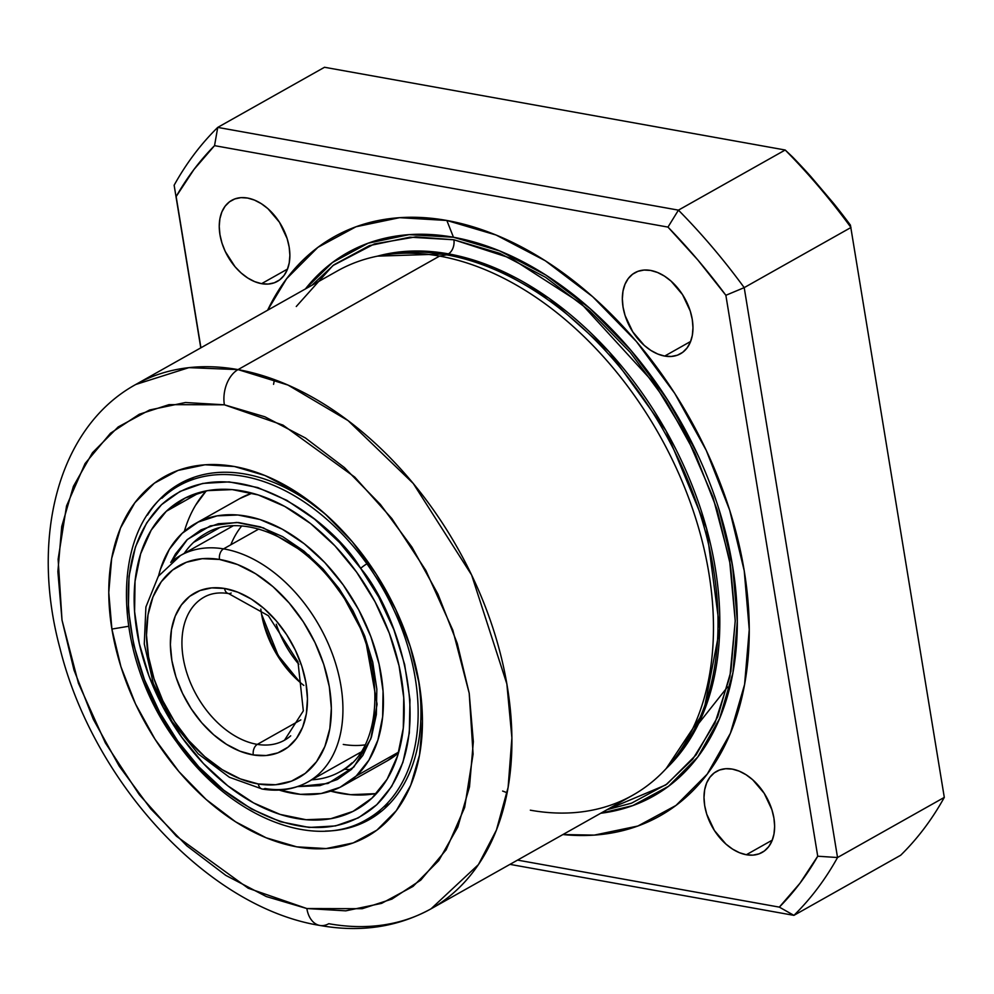 <?xml version="1.0" encoding="UTF-8"?>
<svg xmlns="http://www.w3.org/2000/svg" width="994" height="994" viewBox="0 0 994 994"><rect width="100%" height="100%" fill="white"/><g stroke="black" fill="none" stroke-linecap="round" stroke-linejoin="round"><path stroke-width="1.49" d="M833.742 203.546L810.769 176.472A478.673 318.428 -119.4 0 0 792.529 156.94L785.198 150.007L678.43 210.144A492.353 327.523 60.6 0 1 744.208 287.626L850.976 227.489A492.353 327.523 -119.4 0 0 785.198 150.007L324.516 67.269L217.748 127.394L324.516 67.269L785.198 150.007A492.353 327.523 60.6 0 1 850.976 227.489L744.208 287.626L837.532 857.524A492.353 327.523 60.6 0 1 793.92 915.362L900.688 855.238A492.353 327.523 -119.4 0 0 944.3 797.399L837.532 857.524L944.3 797.399L850.429 225.141A478.673 318.428 -119.4 0 0 833.742 203.546L810.769 176.472A478.673 318.428 -119.4 0 0 792.529 156.94L785.198 150.007L678.43 210.144L667.968 227.092L697.838 259.981L725.869 295.293L817.727 856.219L799.909 883.306L779.333 907.124L517.539 860.108L779.333 907.124L793.92 915.362L509.972 864.37L793.92 915.362A492.353 327.523 -119.4 0 0 837.532 857.524L817.727 856.219A478.673 318.428 60.6 0 1 779.333 907.124L793.92 915.362L900.688 855.238A492.353 327.523 60.6 0 0 944.3 797.399L850.429 225.141A478.673 318.428 -119.4 0 0 833.742 203.546M247.543 198.042A46.494 30.938 60.6 0 1 286.334 236.224A46.494 30.938 60.6 0 1 277.376 281.377A46.494 30.938 60.6 0 1 261.571 283.675L287.539 269.051L261.571 283.675L268.181 284.06L274.282 282.793L279.612 279.91L283.986 275.524L287.229 269.809L289.217 262.988L289.875 255.309L289.167 247.071L287.142 238.597L279.438 222.234L267.958 208.703L261.323 203.683L254.439 200.08L247.543 198.042L240.933 197.644L234.832 198.924L229.502 201.807L225.129 206.18L221.886 211.896L219.898 218.73L219.239 226.408L219.947 234.634L221.985 243.108L225.265 251.494L235.044 266.74L241.157 273.002L247.792 278.034L254.688 281.637L261.571 283.675A46.494 30.938 60.6 0 1 222.78 245.481A46.494 30.938 60.6 0 1 231.739 200.341A46.494 30.938 60.6 0 1 247.543 198.042M732.305 769.107A46.494 30.938 60.6 0 1 771.096 807.302A46.494 30.938 60.6 0 1 762.137 852.442A46.494 30.938 60.6 0 1 746.332 854.741L772.301 840.116L746.332 854.741L752.943 855.138L759.043 853.858L764.374 850.976L768.747 846.602L771.99 840.887L773.978 834.053L774.637 826.374L773.928 818.149L771.891 809.675L764.2 793.311L752.719 779.781L746.084 774.748L739.188 771.145L732.305 769.107L725.695 768.722L719.594 769.99L714.264 772.872L709.89 777.258L706.647 782.974L704.659 789.795L704 797.474L704.709 805.712L706.734 814.185L714.438 830.549L725.918 844.068L732.553 849.1L739.437 852.703L746.332 854.741A46.494 30.938 60.6 0 1 707.542 816.559A46.494 30.938 60.6 0 1 716.5 771.406A46.494 30.938 60.6 0 1 732.305 769.107M650.648 270.443A46.494 30.938 60.6 0 1 689.438 308.637A46.494 30.938 60.6 0 1 680.48 353.777A46.494 30.938 60.6 0 1 664.675 356.076L690.644 341.451L664.675 356.076L671.285 356.461L677.386 355.193L682.716 352.311L687.09 347.925L690.333 342.209L692.321 335.388L692.967 327.709L692.271 319.472L690.234 310.998L682.543 294.634L671.062 281.116L664.427 276.083L657.531 272.48L650.648 270.443L644.025 270.057L637.937 271.325L632.594 274.207L628.22 278.581L624.99 284.296L623.002 291.13L622.343 298.809L623.052 307.047L625.077 315.52L632.78 331.872L644.261 345.403L650.896 350.435L657.779 354.038L664.675 356.076A46.494 30.938 60.6 0 1 625.872 317.881A46.494 30.938 60.6 0 1 634.843 272.741A46.494 30.938 60.6 0 1 650.648 270.443M727.533 686.991A273.524 181.964 -119.4 0 0 727.533 686.978L698.596 723.545M417.629 675.001A192.836 128.276 60.6 0 1 418.039 677.448L419.319 684.282A206.516 137.383 60.6 0 1 296.746 846.838A206.516 137.383 60.6 0 1 111.9 629.065L120.92 666.688L135.507 703.938L155.101 739.362L178.932 771.617L206.106 799.449L235.553 821.789L266.156 837.793L296.746 846.838L326.144 848.565L353.205 842.924L376.9 830.127L396.32 810.657L410.721 785.272L419.543 754.955L422.45 720.849L419.319 684.282L410.298 646.659L395.711 609.409L376.117 573.985L352.286 541.73L325.113 513.898L295.665 491.558L265.063 475.554L234.472 466.521L205.075 464.782L178.013 470.423L154.319 483.221L134.898 502.691L120.498 528.075L111.676 558.392L108.768 592.499L111.9 629.065L128.499 626.295L111.9 629.065A206.516 137.383 60.6 0 1 166.16 475.704A206.516 137.383 60.6 0 1 326.243 514.904A206.516 137.383 60.6 0 1 418.275 678.318A206.516 137.383 60.6 0 1 419.319 684.282L418.039 677.448A192.836 128.276 -119.4 0 0 417.629 675.038M328.716 517.153A192.836 128.276 -119.4 0 0 147.485 515.091A192.836 128.276 60.6 0 1 179.877 483.643A192.836 128.276 60.6 0 1 328.728 517.166M431.048 908.814L478.437 864.581L496.428 830.04L508.12 787.347L511.898 737.846L506.853 683.897L471.616 574.992L413.243 483.444L348.074 420.599L287.999 385.063L238.038 369.606A300.884 200.154 60.6 0 1 489.036 616.715A300.884 200.154 60.6 0 1 431.048 908.814L632.606 795.299A300.884 200.154 -119.4 0 0 690.594 503.2A300.884 200.154 -119.4 0 0 439.584 256.092L238.038 369.606A27.347 17.892 100.2 0 0 224.371 404.806L283.017 425.121L354.771 477.12L391.884 518.619L425.842 570.419L452.792 630.121L469.205 693.24L473.094 754.111L464.658 807.463L446.12 849.833L420.76 880.112L391.897 899.098L362.214 908.702L306.848 908.541L248.202 888.226L176.447 836.227L139.334 794.728L105.376 742.928L78.427 683.226L62.013 620.107L58.124 559.237L66.561 505.884L85.099 463.515L110.458 433.247L139.322 414.249L169.005 404.645L224.371 404.806A27.347 17.892 -79.8 0 1 238.038 369.606L188.885 367.643L135.756 384.492A300.884 200.154 60.6 0 1 238.038 369.606L439.584 256.092L446.641 254.862A298.15 198.34 -119.4 0 0 390.779 253.892L383.212 255.11A300.884 200.154 60.6 0 1 439.584 256.092A300.884 200.154 -119.4 0 0 337.314 270.977L135.756 384.492C57.963 427.246 30.031 537.791 60.025 648.486C93.2 782.415 207.821 907.373 319.807 925.439C360.511 932.695 397.6 927.154 431.048 908.814A300.884 200.154 60.6 0 1 328.778 923.699A27.347 17.892 -79.8 0 1 319.583 925.402A27.347 17.892 -79.8 0 1 306.848 908.541L266.342 896.563L225.8 875.379L186.785 845.782L150.815 808.917L119.243 766.2L93.299 719.271L73.966 669.944L62.013 620.107L57.876 571.674L61.727 526.509L73.407 486.339L92.479 452.717L118.199 426.935L149.597 409.988L185.443 402.52L224.371 404.806L264.876 416.784L305.419 437.981L344.433 467.578L380.404 504.443L411.976 547.147L437.919 594.077L457.252 643.404L469.205 693.24L473.343 741.673L469.491 786.85L457.812 827.008L438.739 860.63L413.019 886.412L381.621 903.36L345.775 910.839L306.848 908.541A27.347 17.892 100.2 0 0 319.583 925.402M387.026 254.551A298.15 198.34 60.6 0 1 446.641 254.862L448.418 253.868A298.15 198.34 -119.4 0 0 377.546 256.129L448.418 253.868A10.946 7.157 100.2 0 0 453.885 239.778L511.289 258.39L580.931 303.282L654.412 383.585L687.016 437.099L712.946 497.05L729.559 559.846L735.237 621.076L729.907 676.541L714.947 723.11L692.681 759.267L665.769 784.949L607.135 809.638M311.83 285.328L333.934 264.789L369.395 245.63L409.901 237.181L453.885 239.778A10.946 7.157 -79.8 0 1 448.418 253.868A298.15 198.34 -119.4 0 1 688.283 476.027A298.15 198.34 -119.4 0 1 666.166 768.586L703.541 712.437L719.731 628.767L706.56 528.473L665.943 430.626L609.111 351.752L549.011 298.237L494.279 267.622L448.418 253.868L446.641 254.862A298.15 198.34 60.6 0 1 683.151 469.305A298.15 198.34 60.6 0 1 672.429 761.305M718.96 509.263L732.603 566.071L737.312 621.287L732.926 672.776L719.606 718.563L697.863 756.894L668.54 786.279L632.756 805.612L600.687 813.278A311.818 207.435 -119.4 0 0 725.409 531.84A311.818 207.435 -119.4 0 0 453.475 237.255L446.84 220.469A332.232 221.016 60.6 0 1 742.481 560.889A332.232 221.016 60.6 0 1 562.915 834.55L594.313 835.109L637.862 826.026L675.982 805.438L707.231 774.127L730.391 733.286L744.581 684.506L749.252 629.637L744.233 570.804L729.708 510.27L706.237 450.357L674.727 393.363L636.384 341.476L592.673 296.697L545.296 260.751L496.043 235.006L446.84 220.469L399.563 217.674L356.014 226.756L317.894 247.344L286.645 278.655L267.622 310.227A332.232 221.016 60.6 0 1 446.84 220.469L453.475 237.255A311.818 207.435 -119.4 0 0 305.394 288.956L332.456 262.491L368.24 243.157L409.106 234.646L453.475 237.255L499.659 250.91L545.88 275.065L590.349 308.811L631.364 350.832L667.359 399.526L696.931 453.028M200.925 347.788L176.149 196.563L193.967 169.477L214.542 145.646L667.968 227.092A478.673 318.428 60.6 0 1 725.869 295.293L744.208 287.626A492.353 327.523 -119.4 0 0 678.43 210.144L217.748 127.394L678.43 210.144L667.968 227.092L214.542 145.646L217.748 127.394A492.353 327.523 -119.4 0 0 174.136 185.232A492.353 327.523 60.6 0 1 217.748 127.394L214.542 145.646A478.673 318.428 60.6 0 0 176.149 196.563L200.925 347.788M418.039 677.448A192.836 128.276 60.6 0 1 369.134 819.69A192.836 128.276 60.6 0 1 325.46 831.083A192.836 128.276 -119.4 0 0 418.039 677.448M296.274 306.5L332.866 265.597L374.44 243.903L415.765 236.883L453.885 239.778L499.671 253.308L545.482 277.251L589.566 310.7L630.221 352.361L665.893 400.632L695.216 453.649L717.047 509.388L730.565 565.71L735.237 620.442L730.888 671.484L717.68 716.86L696.135 754.856L667.061 783.993L631.6 803.14L607.135 809.65M669.968 764.274L674.926 758.434A298.15 198.34 -119.4 0 0 682.021 466.782A298.15 198.34 -119.4 0 0 446.641 254.862L439.584 256.092A300.884 200.154 60.6 0 1 677.125 469.951A300.884 200.154 60.6 0 1 669.968 764.274A300.884 200.154 60.6 0 1 530.324 810.185M200.776 347.875L174.136 185.232L200.776 347.875M744.208 287.626L725.869 295.293L817.727 856.219L837.532 857.524L744.208 287.626M360.623 752.272L308.016 781.905C294.386 789.422 279.152 791.808 262.317 789.062L229.415 777.271L198.266 753.912L171.987 721.507L153.325 683.524L144.279 643.975L145.907 606.961L158.319 576.296L180.498 555.497A129.928 86.428 60.6 0 1 223.551 548.874A129.928 86.428 60.6 0 1 332.804 655.083A129.928 86.428 60.6 0 1 308.016 781.905A129.928 86.428 60.6 0 1 264.963 788.528A8.2 5.405 -80.6 0 1 262.242 789.05A8.2 5.405 -80.6 0 1 258.316 783.968A121.715 80.974 60.6 0 1 148.541 656.736A121.715 80.974 60.6 0 1 219.512 559.448A8.2 5.405 -80.6 0 1 223.551 548.874A129.928 86.428 -119.4 0 0 170.72 562.43M231.18 593.02A8.2 5.405 -80.6 0 1 228.458 593.53A8.2 5.405 -80.6 0 1 224.532 588.46A90.268 60.05 -119.4 0 0 171.887 660.6A90.268 60.05 -119.4 0 0 253.308 754.955A8.2 5.405 -80.6 0 1 257.334 744.382A82.055 54.583 60.6 0 1 190.363 682.53A82.055 54.583 60.6 0 1 197.806 601.581M230.819 544.774A129.928 86.428 60.6 0 1 241.679 525.988M290.708 735.821A82.055 54.583 60.6 0 1 257.334 744.382L300.847 719.88L257.334 744.382A82.055 54.583 60.6 0 1 188.326 677.299A82.055 54.583 60.6 0 1 203.994 597.208C210.827 593.294 219.003 592.076 228.533 593.542L268.38 615.733L297.976 661.818L303.332 710.884L284.52 740.195A82.055 54.583 60.6 0 1 257.334 744.382A8.2 5.405 99.4 0 0 253.308 754.955L266.106 755.527L277.86 752.868L288.111 747.103L296.485 738.43L302.636 727.198L306.351 713.829L307.457 698.844L305.941 682.816L301.853 666.353L295.33 650.113L286.657 634.694L276.133 620.691L264.193 608.663L251.271 599.047L237.889 592.225L224.532 588.46L211.734 587.889L199.98 590.548L189.717 596.313L181.355 604.986L175.192 616.218L171.49 629.587L170.372 644.572L171.887 660.6L175.988 677.051L182.498 693.303L191.183 708.722L201.695 722.725L213.648 734.752L226.557 744.369L239.952 751.191L253.308 754.955A90.268 60.05 -119.4 0 0 305.941 682.816A90.268 60.05 -119.4 0 0 224.532 588.46A8.2 5.405 99.4 0 0 228.458 593.53M317.794 774.972A129.928 86.428 -119.4 0 0 329.586 646.808A129.928 86.428 -119.4 0 0 223.551 548.874L258.788 529.032L223.551 548.874A8.2 5.405 99.4 0 0 219.512 559.448L237.529 564.53L255.582 573.724L273.002 586.684L289.105 602.923L303.294 621.797L314.999 642.584L323.783 664.489L329.3 686.68L331.35 708.3L329.846 728.503L324.852 746.531L316.539 761.677L305.257 773.369L291.428 781.16L275.574 784.738L258.316 783.968L240.312 778.886L222.258 769.691L204.839 756.732L188.723 740.493L174.546 721.619L162.842 700.832L154.058 678.914L148.541 656.736L146.491 635.116L147.994 614.913L152.989 596.885L161.289 581.738L172.571 570.047L186.412 562.256L202.254 558.678L219.512 559.448A121.715 80.974 60.6 0 1 329.3 686.68A121.715 80.974 60.6 0 1 258.316 783.968A8.2 5.405 99.4 0 0 262.242 789.05M264.963 626.953L271.474 643.193L280.159 658.612L290.67 672.615M260.838 609.086A82.055 54.583 -119.4 0 0 303.829 685.425A82.055 54.583 60.6 0 1 298.461 680.94A82.055 54.583 60.6 0 1 261.894 616.007A82.055 54.583 60.6 0 1 260.838 609.086M261.559 614.118A90.268 60.05 -119.4 0 0 299.89 682.207L278.171 655.481L261.559 614.118M364.96 744.891A129.928 86.428 60.6 0 1 343.265 744.431M161.947 498.242A191.469 127.369 60.6 0 1 178.771 485.842A191.469 127.369 60.6 0 1 366.923 563.822A191.469 127.369 60.6 0 1 383.51 807.091L389.648 803.637L383.51 807.091A191.469 127.369 -119.4 0 0 366.923 563.822A5.467 0.671 144.3 0 0 360.673 568.369C395.823 608.775 443.038 738.766 376.776 804.68C307.581 866.507 205.46 788.317 177.665 740.965A5.467 0.671 144.3 0 0 176.783 742.158A5.467 0.671 -35.7 0 1 177.665 740.965L159.612 712.238L144.478 679.697L133.693 644.82L128.375 609.62L129.021 576.334L135.433 546.961L146.702 522.869L161.55 504.654L180.001 491.458L202.788 483.419L229.167 481.891L257.781 487.569L286.868 500.355L314.638 519.216L339.563 542.513L360.673 568.369L378.726 597.108L393.86 629.649L404.645 664.526L409.963 699.726L409.317 733L402.905 762.386L391.636 786.478L376.776 804.68L358.337 817.876L335.537 825.915L309.171 827.455L280.557 821.765L251.47 808.992L223.7 790.131L198.775 766.821L177.665 740.965C142.502 700.559 95.3 570.581 161.55 504.654C230.757 442.827 332.878 521.018 360.673 568.369A5.467 0.671 -35.7 0 1 366.923 563.822A191.469 127.369 -119.4 0 0 174.956 488.116M297.504 786.602L328.02 783.458L353.889 766.97L370.799 738.89L377.099 704.261L365.009 636.806L339.14 588.672A5.467 0.671 144.3 0 0 338.258 589.864A5.467 0.671 -35.7 0 1 339.14 588.672L323 568.903L303.94 551.086L282.706 536.661L260.453 526.895L238.585 522.546L218.407 523.714L200.987 529.864L186.872 539.953L175.516 553.882L170.943 562.231L187.394 539.469L210.33 525.876L236.771 522.434L263.472 527.901L308.811 555.161L339.14 588.672L352.945 610.651L364.525 635.539L372.762 662.203L376.838 689.115L376.341 714.574L371.445 737.039L362.822 755.465L351.466 769.381L337.351 779.482L319.919 785.62L297.504 786.602M383.51 807.091A191.469 127.369 60.6 0 1 366.687 819.491L381.758 811.005M184.213 553.397A136.762 90.976 60.6 0 1 193.594 542.364L219.09 528L193.594 542.364A136.762 90.976 60.6 0 1 205.609 533.505C240.213 511.997 300.847 536.064 338.258 589.864C387.536 655.121 386.094 749.799 339.836 771.829A136.762 90.976 60.6 0 1 311.731 779.818M166.309 511.276A177.789 118.274 60.6 0 1 181.927 499.758A177.789 118.274 60.6 0 1 364.748 584.174A177.789 118.274 60.6 0 1 372.029 798.058A177.789 118.274 60.6 0 1 356.411 809.588A177.789 118.274 60.6 0 1 173.59 725.173A177.789 118.274 60.6 0 1 166.309 511.276L199.869 492.378L166.309 511.276L151.212 530.125L140.663 553.757L135.047 581.279L134.588 611.608L139.297 643.59L148.988 676.007L163.314 707.604L181.703 737.163L203.447 763.554L227.725 785.757L253.594 802.928L280.06 814.397L306.102 819.727L330.729 818.721L352.994 811.402L372.029 798.058L387.126 779.209L397.675 755.577L403.291 728.068L403.75 697.738L399.041 665.744L389.337 633.327L375.024 601.743L356.635 572.184L334.891 545.793L310.613 523.577L284.744 506.418L258.278 494.95L232.236 489.607L207.609 490.626L185.344 497.944L166.309 511.276M278.382 789.82L300.424 794.33L321.261 793.485L340.097 787.285L356.212 776.003L368.973 760.05L377.906 740.058L382.653 716.773L383.05 691.103L379.062 664.042L370.849 636.62L358.735 609.881L343.178 584.87L324.777 562.542L304.239 543.755L282.346 529.218L259.956 519.514L237.914 515.004L217.077 515.861L198.241 522.049L182.126 533.343L169.365 549.284L160.432 569.289L158.555 575.948A150.442 100.083 60.6 0 1 182.126 533.343A150.442 100.083 60.6 0 1 195.346 523.589A150.442 100.083 60.6 0 1 350.05 595.021A150.442 100.083 60.6 0 1 356.212 776.003L398.731 752.048L356.212 776.003A150.442 100.083 60.6 0 1 342.992 785.757A150.442 100.083 60.6 0 1 279.152 790.068M344.446 769.244A150.442 100.083 -119.4 0 0 351.242 769.592M342.992 785.757L387.474 760.696A150.442 100.083 -119.4 0 0 398.47 752.955L387.262 760.82M375.223 793.659L350.584 794.678L330.667 791.137A177.789 118.274 -119.4 0 0 376.602 793.411M195.706 505.076L206.218 490.887A177.789 118.274 -119.4 0 0 184.35 531.33L185.145 528.709M195.346 523.589L239.827 498.541A150.442 100.083 -119.4 0 1 252.153 493.148L239.579 498.677M358.002 753.75A136.762 90.976 -119.4 0 0 359.691 753.651M231.453 525.963A136.762 90.976 -119.4 0 0 230.484 527.342M351.851 762.97A136.762 90.976 60.6 0 1 339.836 771.829M266.988 632.731L267.237 633.377M298.883 664.365A82.055 54.583 60.6 0 1 276.27 624.232M274.456 379.609L273.561 384.343M502.616 791.05L507.126 792.74M180.498 555.497L233.105 525.863M358.61 753.415L359.903 753.34M193.842 477.356L178.771 485.842C109.178 521.241 109.514 652.524 176.77 742.158C228.247 815.999 313.098 851.535 366.687 819.491M231.093 526.994L232.037 525.627"/></g></svg>
